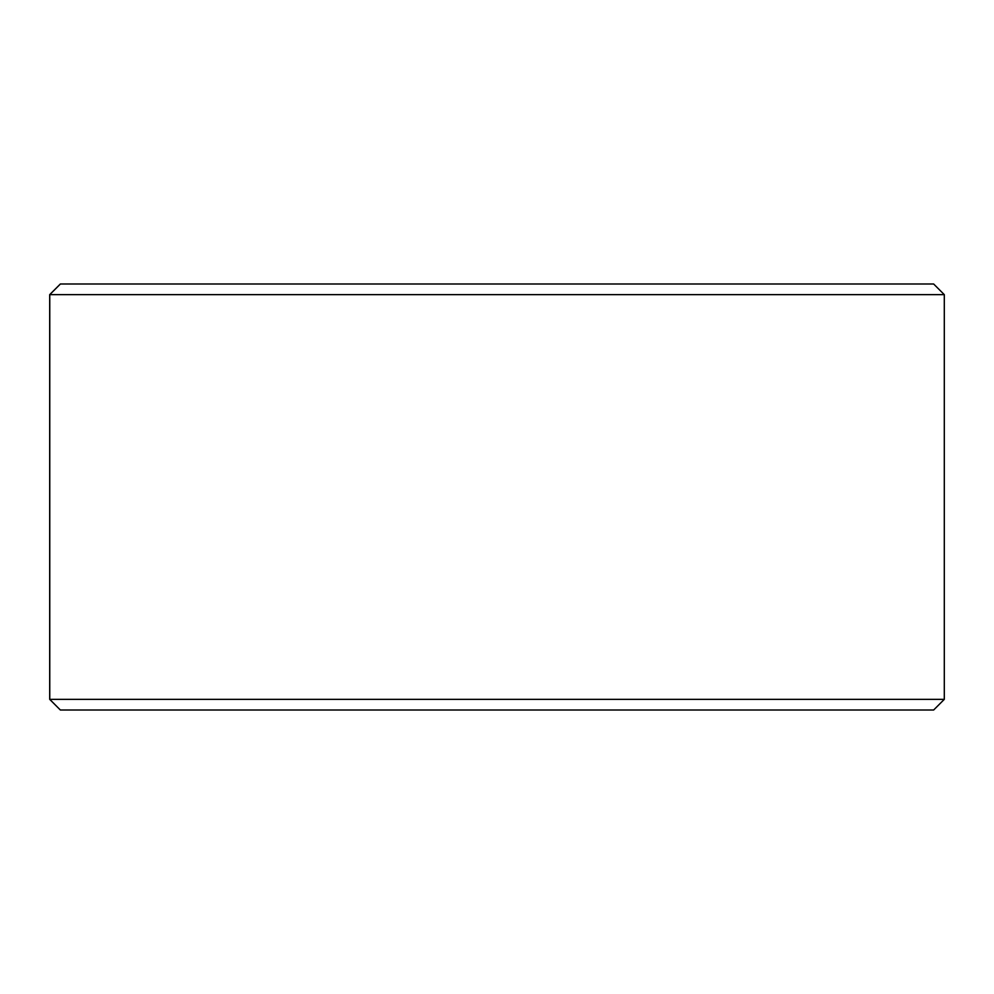 <?xml version="1.0" encoding="UTF-8"?>
<svg xmlns="http://www.w3.org/2000/svg" width="994" height="994" viewBox="0 0 994 994"><rect width="100%" height="100%" fill="white"/><g stroke="black" fill="none" stroke-linecap="round" stroke-linejoin="round"><path stroke-width="1.49" d="M60.41 710.002L933.652 710.002L944.3 699.354L944.3 294.646L933.652 283.998L60.348 283.998L49.7 294.646L49.7 699.354L60.348 710.002L49.762 699.354L49.762 294.646L60.41 283.998M944.3 294.646L49.762 294.646M944.3 699.354L49.762 699.354"/></g></svg>
